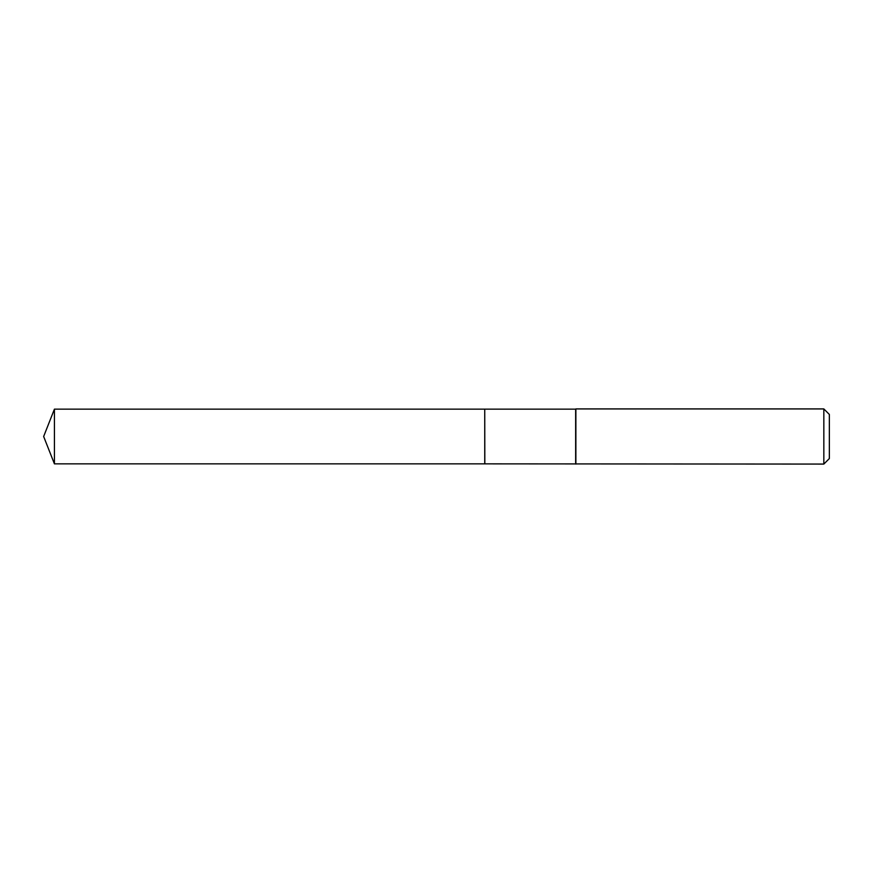 <?xml version="1.0" encoding="UTF-8"?>
<svg xmlns="http://www.w3.org/2000/svg" width="873" height="873" viewBox="0 0 873 873"><rect width="100%" height="100%" fill="white"/><g stroke="black" fill="none" stroke-linecap="round" stroke-linejoin="round"><path stroke-width="1.31" d="M54.421 409.142L54.421 463.858L484.744 463.858L484.744 409.142L54.421 409.142L43.65 436.5L54.421 463.858M484.744 409.23L484.831 463.858L823.839 464.076L823.839 408.924L575.874 408.924L575.874 464.076M823.839 408.924L829.35 414.446L829.35 458.554L823.839 464.076M484.831 409.142L575.656 409.142L575.656 463.858"/></g></svg>
